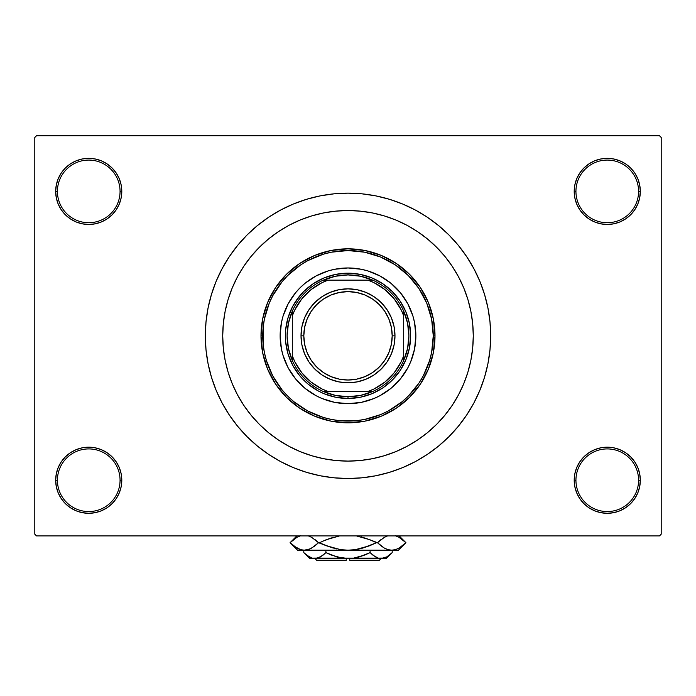 <?xml version="1.0" encoding="UTF-8"?>
<svg xmlns="http://www.w3.org/2000/svg" width="696" height="696" viewBox="0 0 696 696"><rect width="100%" height="100%" fill="white"/><g stroke="black" fill="none" stroke-linecap="round" stroke-linejoin="round"><path stroke-width="1.04" d="M588.894 452.748L583.883 456.863L579.768 461.874L576.714 467.59L574.835 473.793L574.2 480.24L575.94 480.24A31.32 31.32 0 0 0 607.26 511.56A31.32 31.32 0 0 0 638.58 480.24A31.32 31.32 0 0 0 607.26 448.92A31.32 31.32 0 0 0 575.94 480.24L574.2 480.24A33.06 33.06 0 0 1 607.26 447.18A33.06 33.06 0 0 1 640.32 480.24L638.58 480.24A31.32 31.32 0 0 1 607.26 511.56A31.32 31.32 0 0 1 575.94 480.24A31.32 31.32 0 0 1 607.26 448.92A31.32 31.32 0 0 1 638.58 480.24L640.32 480.24L639.685 473.793L637.806 467.59L634.752 461.874L630.637 456.863L625.626 452.748L619.91 449.694L613.707 447.815L607.26 447.18L600.813 447.815L594.61 449.694L588.894 452.748L583.883 456.863L579.768 461.874L576.714 467.59L574.835 473.793L574.2 480.24L574.835 486.687L576.714 492.89L579.768 498.606L583.883 503.617L588.894 507.732L594.61 510.786L600.813 512.665L607.26 513.3L613.707 512.665L619.91 510.786L625.626 507.732L630.637 503.617L634.752 498.606L637.806 492.89L639.685 486.687L640.32 480.24A33.06 33.06 0 0 1 607.26 513.3A33.06 33.06 0 0 1 574.2 480.24L574.835 486.687L576.714 492.89L579.768 498.606L583.883 503.617M112.117 503.617L116.232 498.606L119.286 492.89L121.165 486.687L121.8 480.24A33.06 33.06 0 0 1 88.74 513.3A33.06 33.06 0 0 1 55.68 480.24L57.42 480.24A31.32 31.32 0 0 0 88.74 511.56A31.32 31.32 0 0 0 120.06 480.24A31.32 31.32 0 0 0 88.74 448.92A31.32 31.32 0 0 0 57.42 480.24L55.68 480.24A33.06 33.06 0 0 1 88.74 447.18A33.06 33.06 0 0 1 121.8 480.24L120.06 480.24A31.32 31.32 0 0 1 88.74 511.56A31.32 31.32 0 0 1 57.42 480.24A31.32 31.32 0 0 1 88.74 448.92A31.32 31.32 0 0 1 120.06 480.24L121.8 480.24L121.165 473.793L119.286 467.59L116.232 461.874L112.117 456.863L107.106 452.748L101.39 449.694L95.187 447.815L88.74 447.18L82.293 447.815L76.09 449.694L70.374 452.748L65.363 456.863L61.248 461.874L58.194 467.59L56.315 473.793L55.68 480.24L56.315 486.687L58.194 492.89L61.248 498.606L65.363 503.617L70.374 507.732L76.09 510.786L82.293 512.665L88.74 513.3L95.187 512.665L101.39 510.786L107.106 507.732L112.117 503.617L116.232 498.606L119.286 492.89L121.165 486.687L121.8 480.24L121.165 473.793L119.286 467.59L116.232 461.874L112.117 456.863L107.106 452.748M107.106 218.892L112.117 214.777L116.232 209.766L119.286 204.05L121.165 197.847L121.8 191.4A33.06 33.06 0 0 1 88.74 224.46A33.06 33.06 0 0 1 55.68 191.4L57.42 191.4A31.32 31.32 0 0 0 88.74 222.72A31.32 31.32 0 0 0 120.06 191.4A31.32 31.32 0 0 0 88.74 160.08A31.32 31.32 0 0 0 57.42 191.4L55.68 191.4A33.06 33.06 0 0 1 88.74 158.34A33.06 33.06 0 0 1 121.8 191.4L120.06 191.4A31.32 31.32 0 0 1 88.74 222.72A31.32 31.32 0 0 1 57.42 191.4A31.32 31.32 0 0 1 88.74 160.08A31.32 31.32 0 0 1 120.06 191.4L121.8 191.4L121.165 184.953L119.286 178.75L116.232 173.034L112.117 168.023L107.106 163.908L101.39 160.854L95.187 158.975L88.74 158.34L82.293 158.975L76.09 160.854L70.374 163.908L65.363 168.023L61.248 173.034L58.194 178.75L56.315 184.953L55.68 191.4L56.315 197.847L58.194 204.05L61.248 209.766L65.363 214.777L70.374 218.892L76.09 221.946L82.293 223.825L88.74 224.46L95.187 223.825L101.39 221.946L107.106 218.892L112.117 214.777L116.232 209.766L119.286 204.05L121.165 197.847L121.8 191.4L121.165 184.953L119.286 178.75L116.232 173.034L112.117 168.023M583.883 168.023L579.768 173.034L576.714 178.75L574.835 184.953L574.2 191.4L575.94 191.4A31.32 31.32 0 0 0 607.26 222.72A31.32 31.32 0 0 0 638.58 191.4A31.32 31.32 0 0 0 607.26 160.08A31.32 31.32 0 0 0 575.94 191.4L574.2 191.4A33.06 33.06 0 0 1 607.26 158.34A33.06 33.06 0 0 1 640.32 191.4L638.58 191.4A31.32 31.32 0 0 1 607.26 222.72A31.32 31.32 0 0 1 575.94 191.4A31.32 31.32 0 0 1 607.26 160.08A31.32 31.32 0 0 1 638.58 191.4L640.32 191.4L639.685 184.953L637.806 178.75L634.752 173.034L630.637 168.023L625.626 163.908L619.91 160.854L613.707 158.975L607.26 158.34L600.813 158.975L594.61 160.854L588.894 163.908L583.883 168.023L579.768 173.034L576.714 178.75L574.835 184.953L574.2 191.4L574.835 197.847L576.714 204.05L579.768 209.766L583.883 214.777L588.894 218.892L594.61 221.946L600.813 223.825L607.26 224.46L613.707 223.825L619.91 221.946L625.626 218.892L630.637 214.777L634.752 209.766L637.806 204.05L639.685 197.847L640.32 191.4A33.06 33.06 0 0 1 607.26 224.46A33.06 33.06 0 0 1 574.2 191.4L574.835 197.847L576.714 204.05L579.768 209.766L583.883 214.777L588.894 218.892M467.582 298.454L467.199 297.253M490.68 335.82A142.68 142.68 0 0 1 348 478.5A142.68 142.68 0 0 1 205.32 335.82A142.68 142.68 0 0 1 348 193.14A142.68 142.68 0 0 1 490.68 335.82L489.993 321.839L487.94 307.989L484.538 294.399L479.822 281.219L473.837 268.56L466.633 256.554L458.29 245.305L448.894 234.926L438.515 225.53L427.266 217.187L415.26 209.983L402.601 203.998L389.421 199.282L375.831 195.881L361.981 193.827L348 193.14L334.019 193.827L320.169 195.881L306.579 199.282L293.399 203.998L280.74 209.983L268.734 217.187L257.485 225.53L247.106 234.926L237.71 245.305L229.367 256.554L222.163 268.56L216.178 281.219L211.462 294.399L208.06 307.989L206.007 321.839L205.32 335.82L206.007 349.801L208.06 363.651L211.462 377.241L216.178 390.421L222.163 403.08L229.367 415.086L237.71 426.335L247.106 436.714L257.485 446.11L268.734 454.453L280.74 461.657L293.399 467.642L306.579 472.358L320.169 475.76L334.019 477.813L348 478.5L361.981 477.813L375.831 475.76L389.421 472.358L402.601 467.642L415.26 461.657L427.266 454.453L438.515 446.11L448.894 436.714L458.29 426.335L466.633 415.086L473.837 403.08L479.822 390.421L484.538 377.241L487.94 363.651L489.993 349.801L490.68 335.82M436.583 424.403L444.84 415.295L452.165 405.42L458.49 394.876L463.745 383.766L467.886 372.186L470.87 360.258L472.68 348.096L473.28 335.82L472.68 323.544L470.87 311.382L467.886 299.454L463.745 287.874L458.49 276.764L452.165 266.22L444.84 256.345L436.583 247.237L427.475 238.98L417.6 231.655L407.056 225.33L395.946 220.075L384.366 215.934L372.438 212.95L360.276 211.14L348 210.54L335.724 211.14L323.562 212.95L311.634 215.934L300.054 220.075L288.944 225.33L278.4 231.655L268.525 238.98L259.417 247.237L251.16 256.345L243.835 266.22L237.51 276.764L232.255 287.874L228.114 299.454L225.13 311.382L223.32 323.544L222.72 335.82A125.28 125.28 0 0 1 348 210.54A125.28 125.28 0 0 1 473.28 335.82A125.28 125.28 0 0 1 348 461.1A125.28 125.28 0 0 1 222.72 335.82L223.32 348.096L225.13 360.258L228.114 372.186L232.255 383.766L237.51 394.876L243.835 405.42L251.16 415.295L259.417 424.403L268.525 432.66L278.4 439.985L288.944 446.31L300.054 451.565L311.634 455.706L323.562 458.69L335.724 460.5L348 461.1L360.276 460.5L372.438 458.69L384.366 455.706L395.946 451.565L407.056 446.31L417.6 439.985L427.475 432.66L436.583 424.403L427.475 432.66L417.6 439.985L407.056 446.31L395.946 451.565L384.366 455.706L372.438 458.69L360.276 460.5L348 461.1L335.724 460.5L323.562 458.69L311.634 455.706L300.054 451.565L288.944 446.31L278.4 439.985L268.525 432.66L259.417 424.403L251.16 415.295L243.835 405.42L237.51 394.876L232.255 383.766L228.114 372.186L225.13 360.258L223.32 348.096L222.72 335.82A125.28 125.28 0 0 1 348 210.54A125.28 125.28 0 0 1 473.28 335.82A125.28 125.28 0 0 1 348 461.1A125.28 125.28 0 0 1 222.72 335.82L223.32 323.544L225.13 311.382L228.114 299.454L232.255 287.874L237.51 276.764L243.835 266.22L251.16 256.345L259.417 247.237L268.525 238.98L278.4 231.655L288.944 225.33L300.054 220.075L311.634 215.934L323.562 212.95L335.724 211.14L348 210.54L360.276 211.14L372.438 212.95L384.366 215.934L395.946 220.075L407.056 225.33L417.6 231.655L427.475 238.98L436.583 247.237L444.84 256.345L452.165 266.22L458.49 276.764L463.745 287.874L467.886 299.454L470.87 311.382L472.68 323.544L473.28 335.82L472.68 348.096L470.87 360.258L467.886 372.186L463.745 383.766L458.49 394.876L452.165 405.42L444.84 415.295L436.601 424.395M659.46 535.92L36.54 535.92L34.8 534.18L34.8 137.46L36.54 135.72L659.46 135.72L36.54 135.72L34.8 137.46L34.8 534.18L36.54 535.92L659.46 535.92L661.2 534.18L661.2 137.46L661.2 534.18L659.46 535.92M224.599 314.209L223.19 324.971M659.46 135.72L661.2 137.46L659.46 135.72M308.824 473.019L318.959 475.516M378.119 475.281L389.421 472.358M387.176 198.621L377.041 196.124M317.881 196.359L306.579 199.282M613.707 158.975L607.26 158.34L600.813 158.975M594.61 221.946L600.813 223.825L607.26 224.46L613.707 223.825L619.91 221.946M95.187 158.975L88.74 158.34L82.293 158.975M65.363 214.777L70.374 218.892M76.09 221.946L82.293 223.825L88.74 224.46L95.187 223.825L101.39 221.946M101.39 449.694L95.187 447.815L88.74 447.18L82.293 447.815L76.09 449.694M82.293 512.665L88.74 513.3L95.187 512.665M630.637 456.863L625.626 452.748M619.91 449.694L613.707 447.815L607.26 447.18L600.813 447.815L594.61 449.694M600.813 512.665L607.26 513.3L613.707 512.665M280.14 335.846A67.86 67.86 0 0 0 295.548 378.868L288.153 367.81L283.063 355.517L281.445 349.061L280.14 335.82L281.445 322.579L283.063 316.123L288.153 303.83L295.548 292.772L300.019 287.84L304.952 283.368L316.01 275.973L328.303 270.883L334.759 269.265L348 267.96L361.241 269.265L367.697 270.883L379.99 275.973L391.048 283.368L400.452 292.772L407.847 303.83L412.937 316.123L414.555 322.579L415.86 335.82A67.86 67.86 0 0 1 348 403.68A67.86 67.86 0 0 1 280.14 335.82A67.86 67.86 0 0 1 348 267.96A67.86 67.86 0 0 1 415.86 335.82L414.555 349.061L410.692 361.79L407.847 367.81L400.452 378.868A67.86 67.86 0 0 0 415.86 335.846M348.026 403.68A67.86 67.86 0 0 0 391.048 388.272L379.99 395.667L373.97 398.512L361.241 402.375L348 403.68L334.759 402.375L322.03 398.512L316.01 395.667L304.952 388.272A67.86 67.86 0 0 0 347.974 403.68M261 335.82L262.74 335.82A85.26 85.26 0 0 1 348 250.56A85.26 85.26 0 0 1 433.26 335.82L435 335.82A87 87 0 0 0 348 248.82A87 87 0 0 0 261 335.82A87 87 0 0 1 348 248.82A87 87 0 0 1 435 335.82L433.33 352.794L428.379 369.115L420.34 384.157L409.518 397.338L396.337 408.16L381.295 416.199L364.974 421.15L348 422.82L331.026 421.15L314.705 416.199L299.663 408.16L286.482 397.338L275.66 384.157L267.621 369.115L262.67 352.794L261 335.82L262.67 318.846L267.621 302.525L275.66 287.483L286.482 274.302L299.663 263.48L314.705 255.441L331.026 250.49L348 248.82L364.974 250.49L381.295 255.441L396.337 263.48L409.518 274.302L420.34 287.483L428.379 302.525L433.33 318.846L435 335.82A87 87 0 0 1 348 422.82A87 87 0 0 1 261 335.82A87 87 0 0 0 348 422.82A87 87 0 0 0 435 335.82L433.26 335.82L431.624 319.186L426.77 303.195L418.888 288.449L408.291 275.529L395.371 264.932L380.625 257.05L364.634 252.196L348 250.56L331.366 252.196L323.249 254.231L307.806 260.626L300.629 264.932L287.709 275.529L282.089 281.732L272.806 295.626L269.23 303.195L264.376 319.186L263.149 327.459L263.149 344.181L264.376 352.454L266.411 360.572L272.806 376.014L282.089 389.908L287.709 396.111L293.912 401.731L307.806 411.014L323.249 417.409L331.366 419.444L339.639 420.671L356.361 420.671L364.634 419.444L380.625 414.59L388.194 411.014L402.088 401.731L408.291 396.111L418.888 383.191L423.194 376.014L429.589 360.572L431.624 352.454L433.26 335.82A85.26 85.26 0 0 1 348 421.08A85.26 85.26 0 0 1 262.74 335.82L261 335.82M467.886 299.454L467.712 298.88M466.825 296.113L465.92 293.503M465.58 292.59L463.745 287.874M311.634 215.934L300.054 220.075M228.114 372.186L232.255 383.766M384.366 455.706L384.949 455.532M385.366 455.402L386.567 455.019M387.698 454.645L390.334 453.731M391.248 453.4L395.946 451.565M295.913 301.02L303.708 291.528L313.2 283.733L324.031 277.948L335.776 274.381L348 273.18L360.224 274.381L371.969 277.948L382.8 283.733L392.292 291.528L400.087 301.02L405.872 311.851L409.439 323.596L410.64 335.82L409.439 348.043L405.872 359.788L400.087 370.62L392.292 380.112L382.8 387.907L371.969 393.692L360.224 397.259L348 398.46L335.776 397.259L324.031 393.692L318.472 391.065L308.258 384.244L299.576 375.562L292.755 365.348L288.057 354.003L285.665 341.962L285.665 329.678L288.057 317.637L292.755 306.292L299.576 296.078M400.452 378.868L391.9 387.568M304.952 388.272L296.252 379.72M415.86 335.794A67.86 67.86 0 0 0 400.452 292.772L399.748 291.92M395.981 287.84L395.45 287.309M347.974 267.96A67.86 67.86 0 0 0 304.952 283.368L304.1 284.072M300.019 287.84L299.489 288.37M300.019 383.8L300.55 384.331M395.981 383.8L396.511 383.27M400.087 370.62L396.424 375.562M382.8 387.907L377.528 391.065M313.2 387.907L308.258 384.244M295.913 370.62L292.755 365.348M313.2 283.733L318.472 280.575M382.8 283.733L387.742 287.396M400.087 301.02L403.245 306.292M391.048 283.368A67.86 67.86 0 0 0 348.026 267.96M295.548 292.772A67.86 67.86 0 0 0 280.14 335.794M292.32 360.485A60.9 60.9 0 0 1 292.32 311.155L288.422 323.214L287.1 335.82L288.422 348.426L292.32 360.485A60.9 60.9 0 0 0 323.335 391.5L335.394 395.398L348 396.72A60.9 60.9 0 0 1 323.335 391.5L372.665 391.5A60.9 60.9 0 0 1 348 396.72L360.606 395.398L372.665 391.5A60.9 60.9 0 0 0 403.68 360.485L407.578 348.426L408.9 335.82L407.578 323.214L403.68 311.155A60.9 60.9 0 0 1 403.68 360.485L403.68 311.155A60.9 60.9 0 0 0 372.665 280.14L360.606 276.242L348 274.92L348 273.18A62.64 62.64 0 0 0 285.36 335.82A62.64 62.64 0 0 0 348 398.46L348 396.72L348 398.46A62.64 62.64 0 0 1 285.36 335.82A62.64 62.64 0 0 1 348 273.18A62.64 62.64 0 0 1 410.64 335.82A62.64 62.64 0 0 1 348 398.46A62.64 62.64 0 0 0 410.64 335.82A62.64 62.64 0 0 0 348 273.18L348 274.92L335.394 276.242L323.335 280.14A60.9 60.9 0 0 1 372.665 280.14L323.335 280.14A60.9 60.9 0 0 0 292.32 311.155L292.32 360.485A60.9 60.9 0 0 0 323.335 391.5L367.993 391.5L373.996 388.968L384.975 382L394.18 372.795L401.148 361.816L403.68 355.813L403.68 315.827L401.148 309.824L394.18 298.845L384.975 289.64L373.996 282.672L367.993 280.14L328.007 280.14L322.004 282.672L311.025 289.64L301.82 298.845L294.852 309.824L292.32 315.827L292.32 355.813L294.852 361.816L301.82 372.795L311.025 382L322.004 388.968L328.007 391.5A59.16 59.16 0 0 1 292.32 355.813L292.32 360.485M372.665 280.14A60.9 60.9 0 0 1 403.68 311.155L403.68 315.827A59.16 59.16 0 0 0 367.993 280.14L372.665 280.14M403.68 360.485A60.9 60.9 0 0 1 372.665 391.5L367.993 391.5A59.16 59.16 0 0 0 403.68 355.813L403.68 360.485M292.32 311.155A60.9 60.9 0 0 1 323.335 280.14L328.007 280.14A59.16 59.16 0 0 0 292.32 315.827L292.32 311.155M394.98 335.82L392.196 335.82A44.196 44.196 0 0 1 348 380.016A44.196 44.196 0 0 1 303.804 335.82L301.02 335.82A46.98 46.98 0 0 0 348 382.8A46.98 46.98 0 0 0 394.98 335.82A46.98 46.98 0 0 1 348 382.8A46.98 46.98 0 0 1 301.02 335.82A46.98 46.98 0 0 1 348 288.84A46.98 46.98 0 0 1 394.98 335.82L394.075 344.981L391.404 353.794L387.063 361.92L381.217 369.037L374.1 374.883L365.974 379.224L357.161 381.895L348 382.8L338.839 381.895L330.026 379.224L321.9 374.883L314.783 369.037L308.937 361.92L304.596 353.794L301.925 344.981L301.02 335.82L301.925 326.659L304.596 317.846L308.937 309.72L314.783 302.603L321.9 296.757L330.026 292.416L338.839 289.745L348 288.84L357.161 289.745L365.974 292.416L374.1 296.757L381.217 302.603L387.063 309.72L391.404 317.846L394.075 326.659L394.98 335.82A46.98 46.98 0 0 0 348 288.84A46.98 46.98 0 0 0 301.02 335.82L303.804 335.82L304.657 327.198L307.171 318.907L311.251 311.269L316.75 304.57L323.449 299.071L331.087 294.991L339.378 292.477L348 291.624L356.622 292.477L364.913 294.991L372.551 299.071L379.25 304.57L384.749 311.269L388.829 318.907L391.343 327.198L392.196 335.82L391.343 344.442L388.829 352.733L384.749 360.371L379.25 367.07L372.551 372.569L364.913 376.649L356.622 379.163L348 380.016L339.378 379.163L331.087 376.649L323.449 372.569L316.75 367.07L311.251 360.371L307.171 352.733L304.657 344.442L303.804 335.82A44.196 44.196 0 0 1 348 291.624A44.196 44.196 0 0 1 392.196 335.82L394.98 335.82M387.063 361.92L381.217 369.037L374.1 374.883M321.9 374.883L314.783 369.037L308.937 361.92M308.937 309.72L314.783 302.603L321.9 296.757M374.1 296.757L381.217 302.603L387.063 309.72M379.32 560.28L349.74 560.28L379.32 560.28L381.06 558.54M349.74 558.54L349.74 560.28L349.74 558.54M376.675 557.505L378.267 558.105L375.475 556.896L370.098 552.615L370.098 550.188L370.098 552.615L372.734 554.999L370.098 552.615L359.362 556.887L353.751 558.114L359.38 556.887L364.834 554.999L353.751 558.114L348 558.54L342.223 558.105L331.148 554.999L325.902 552.615L331.148 554.999L325.902 552.615L325.902 550.188L325.902 552.615L323.266 554.999L317.75 558.105L314.844 558.54L311.991 558.114L306.44 555.008L303.795 552.615L303.795 550.188L303.795 552.615L304.335 553.146M319.942 557.209L314.844 558.54L317.733 558.105L311.991 558.114L309.172 556.896L303.795 552.615L309.72 558.54L381.156 558.54L384.053 558.105L378.293 558.114L373.5 555.599M349.74 558.497L353.751 558.114L348 558.54L336.62 556.887L325.902 552.615L320.525 556.896L325.902 552.615L337.586 557.148M311.947 558.105L314.844 558.54L309.72 558.54M339.1 557.522L346.26 558.497M391.613 553.19L392.205 552.615L392.205 550.188L392.205 552.615L386.863 556.87L381.156 558.54L378.25 558.105M399.052 537.321L405.942 542.706L399.052 548.091L395.441 549.64L391.7 550.188L398.46 550.188L297.54 550.188L304.3 550.188L300.62 549.657L296.992 548.117L290.058 542.706L296.948 537.321L300.559 535.772L296.948 537.321L290.058 542.706L293.094 545.438M310.068 536.52L307.98 535.755L311.608 537.295L318.542 542.706L311.651 548.091L308.041 549.64L304.3 550.188L308.015 549.649M314.749 546.038L310.068 548.883L304.3 550.188L300.62 549.657L293.808 545.995M362.651 537.312L369.68 539.687L356.413 535.92L369.68 539.687L376.475 542.706L362.625 548.109L355.404 549.649L369.68 545.725L355.404 549.649L348 550.188L340.579 549.649L348 550.188L340.561 549.64L326.32 545.725L318.542 542.706L311.608 537.295L318.542 542.706L311.608 548.117M308.502 535.92L310.025 536.503M339.587 535.92L326.302 539.687L319.525 542.706L326.302 545.725L319.525 542.706L326.302 539.687L319.525 542.706L326.302 545.725M336.699 548.935L334.672 548.457M300.62 549.657L304.3 550.188L307.98 549.657L304.3 550.188L348 550.188L340.596 549.649L348 550.188L355.404 549.649L348.827 550.179M347.591 550.188L391.7 550.188L388.02 549.657L384.392 548.117L377.458 542.706L369.698 539.687L376.475 542.706L362.651 548.1L369.68 545.725M384.392 537.295L387.959 535.772L384.349 537.321L377.458 542.706L384.392 548.117L381.121 545.934M387.959 549.64L391.7 550.188L395.441 549.64L391.7 550.188L388.02 549.657L391.7 550.188L395.38 549.657M397.494 536.538L395.38 535.755L399.008 537.295L405.942 542.706L399.052 548.091L395.441 549.64M405.942 542.706L399.156 535.92L405.942 542.706L398.46 550.188L405.942 542.706M355.439 549.64L359.301 548.935L355.439 549.64M333.367 548.109L318.542 542.706L315.149 539.687L318.542 542.706L315.149 545.725M333.375 537.303L322.457 541.323M362.633 537.303L361.328 536.955M369.68 539.687L376.475 542.706L377.458 542.706L380.851 539.687L377.458 542.706L380.851 545.725M359.362 556.887L370.098 552.615L372.734 554.999L370.098 552.615L364.852 554.999L368.584 553.355M380.99 558.54L386.28 558.54L381.156 558.54L386.985 556.8M386.28 558.54L392.205 552.615L386.915 556.843M385.715 557.47L386.828 556.896L385.715 557.47M353.777 558.105L356.9 557.522L353.777 558.105M319.377 557.479L320.525 556.896L319.377 557.479M304.578 553.381L306.431 554.999M378.293 558.114L317.707 558.114M346.26 560.28L316.68 560.28L346.26 560.28L346.26 558.54L346.26 560.28M319.203 557.566L317.75 558.105M372.917 555.147L376.623 557.479M309.816 548.996L308.041 549.64M369.698 545.725L376.475 542.706L369.698 539.687M386.184 536.416L387.498 535.92M298.506 548.874L296.992 548.117M333.358 548.109L326.32 545.725M333.349 537.312L326.32 539.687M402.192 539.417L402.906 539.974M356.413 535.92L359.301 536.477M381.156 558.54L384.009 558.114M359.38 556.887L364.834 554.999M306.518 555.069L306.005 554.651M310.285 557.47L309.059 556.826M297.54 550.188L290.058 542.706L296.844 535.92M316.68 560.28L314.94 558.54"/></g></svg>
